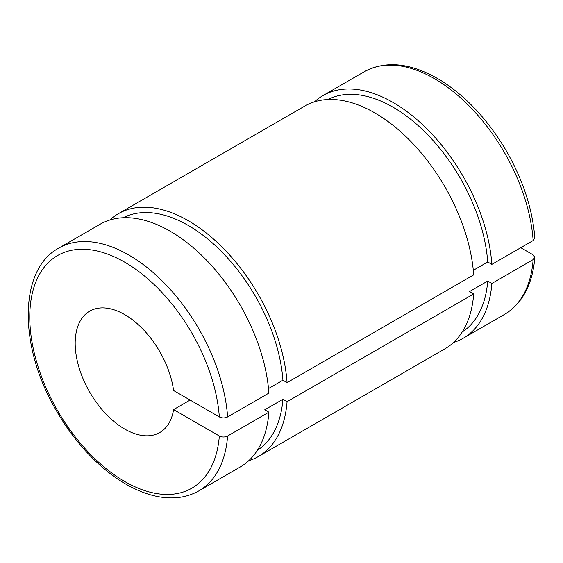 <?xml version="1.0" encoding="UTF-8"?>
<svg xmlns="http://www.w3.org/2000/svg" width="563" height="563" viewBox="0 0 563 563"><rect width="100%" height="100%" fill="white"/><g stroke="black" fill="none" stroke-linecap="round" stroke-linejoin="round"><path stroke-width="0.84" d="M520.761 247.699L533.133 254.842L534.85 257.375L533.147 259.613L491.858 283.456L487.72 281.064L469.549 291.55L473.694 293.942L287.067 401.693L282.922 399.301L264.758 409.787L268.896 412.179L227.607 436.015C224.848 437.324 222.089 437.317 219.338 436.008L173.587 409.597L190.104 400.061M473.307 270.31L487.72 261.992L491.858 264.385L533.147 240.549L534.85 238.029M268.509 388.547L282.922 380.229L287.067 382.622L473.694 274.871A140.138 80.91 -120 0 0 409.012 139.617A140.138 80.91 -120 0 0 304.872 106.027L118.244 213.778A140.138 80.91 -120 0 0 109.757 220.049M173.587 409.597A70.072 40.459 -120 0 1 159.765 432.539A70.072 40.459 -120 0 1 89.693 392.08A70.072 40.459 -120 0 1 89.693 311.17A70.072 40.459 -120 0 1 139.8 326.047A70.072 40.459 -120 0 1 173.587 390.525L219.338 416.937C222.089 418.246 224.848 418.253 227.607 416.951L268.896 393.108A140.138 80.91 -120 0 0 204.221 257.854A140.138 80.91 -120 0 0 100.08 224.264L58.791 248.107C18.931 269.297 18.368 345.281 55.434 409.027C65.519 426.853 77.335 442.687 90.896 456.523C109.56 475.383 128.793 487.959 148.604 494.265C167.711 500.078 184.488 498.931 198.929 490.837A140.138 80.91 -120 0 0 227.607 436.015M491.858 264.385A140.138 80.91 -120 0 0 427.183 129.131A140.138 80.91 -120 0 0 323.042 95.541A140.138 80.91 -120 0 0 314.548 101.812M453.504 342.494A140.138 80.91 -120 0 0 463.18 338.272A140.138 80.91 -120 0 0 491.858 283.456M487.72 261.992A134.304 77.539 -120 0 0 426.888 133.924A134.304 77.539 -120 0 0 327.933 99.524M462.174 332.043A134.304 77.539 -120 0 0 487.72 281.064M248.712 460.731A140.138 80.91 -120 0 0 258.389 456.509L445.016 348.757A140.138 80.91 -120 0 0 473.694 293.942M287.067 382.622A140.138 80.91 -120 0 0 222.385 247.368A140.138 80.91 -120 0 0 118.244 213.778M258.389 456.509A140.138 80.91 -120 0 0 287.067 401.693M198.929 490.837L240.218 466.994A140.138 80.91 -120 0 0 268.896 412.179M282.922 380.229A134.304 77.539 -120 0 0 222.089 252.161A134.304 77.539 -120 0 0 123.135 217.761M257.382 450.28A134.304 77.539 -120 0 0 282.922 399.301M533.147 259.613A140.138 80.91 60 0 1 504.469 314.435L463.18 338.272M534.843 237.938C532.478 208.472 522.654 178.914 505.37 149.258C487.558 119.56 466.326 96.794 441.659 80.966C412.271 62.993 386.492 59.91 364.331 71.705A140.138 80.91 60 0 1 468.472 105.288A140.138 80.91 60 0 1 533.147 240.549M219.338 436.008A134.304 77.539 60 0 1 74.879 436.409A134.304 77.539 60 0 1 74.879 249.74A134.304 77.539 60 0 1 219.338 416.937M227.607 416.951A140.138 80.91 -120 0 0 162.932 281.69A140.138 80.91 -120 0 0 58.791 248.107M534.843 257.474C532.535 284.54 522.408 303.527 504.469 314.435M364.331 71.705L323.042 95.541"/></g></svg>
